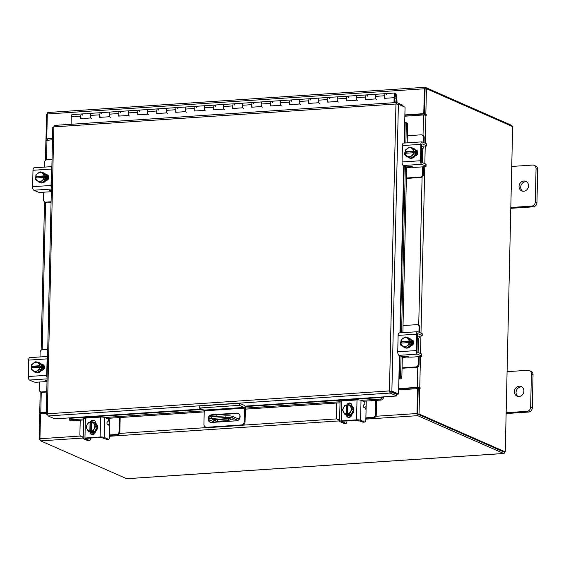 <?xml version="1.0" encoding="UTF-8"?>
<svg xmlns="http://www.w3.org/2000/svg" width="566" height="566" viewBox="0 0 566 566"><rect width="100%" height="100%" fill="white"/><g stroke="black" fill="none" stroke-linecap="round" stroke-linejoin="round"><path stroke-width="0.85" d="M395.089 92.994A2.618 1.082 -93.8 0 0 394.948 93.029A2.618 1.082 -93.8 0 0 394.198 95.852A2.618 1.082 -93.8 0 0 395.443 98.215A2.618 1.082 -93.8 0 0 395.584 98.18A2.618 1.082 -93.8 0 0 396.002 97.755L395.634 96.68A1.309 0.545 -93.8 0 1 395.429 96.892A1.309 0.545 -93.8 0 1 395.351 96.906A1.309 0.545 -93.8 0 1 394.735 95.732A1.309 0.545 -93.8 0 1 395.11 94.317A1.309 0.545 -93.8 0 1 395.181 94.303A1.309 0.545 -93.8 0 1 395.79 95.392L396.476 100.925L396.999 100.713L396.313 95.18A2.618 1.082 -93.8 0 0 395.089 92.994L385.595 93.631A2.618 1.082 -93.8 0 1 385.743 93.645M81.299 118.584L81.285 118.584A2.618 1.082 86.2 0 0 81.32 118.612A2.618 1.082 -93.8 0 1 80.789 115.91A2.618 1.082 -93.8 0 1 81.561 113.992A2.618 1.082 -93.8 0 1 81.702 113.957A2.618 1.082 86.2 0 0 80.782 116.087L80.726 118.648L90.22 118.011L90.284 115.45A2.618 1.082 -93.8 0 1 91.204 113.32A2.618 1.082 86.2 0 0 91.055 113.356A2.618 1.082 86.2 0 0 90.305 116.179A2.618 1.082 86.2 0 0 91.55 118.542M100.295 117.311L100.274 117.311A2.618 1.082 86.2 0 0 100.309 117.339A2.618 1.082 -93.8 0 1 99.786 114.643A2.618 1.082 -93.8 0 1 100.55 112.719A2.618 1.082 -93.8 0 1 100.698 112.684A2.618 1.082 86.2 0 0 99.779 114.813L99.722 117.381L109.217 116.745L109.273 114.176A2.618 1.082 -93.8 0 1 110.193 112.054A2.618 1.082 86.2 0 0 110.052 112.082A2.618 1.082 86.2 0 0 109.302 114.912A2.618 1.082 86.2 0 0 110.547 117.268M119.292 116.044L119.27 116.044A2.618 1.082 86.2 0 0 119.306 116.072A2.618 1.082 -93.8 0 1 118.775 113.37A2.618 1.082 -93.8 0 1 119.546 111.452A2.618 1.082 -93.8 0 1 119.695 111.417A2.618 1.082 86.2 0 0 118.775 113.547L118.711 116.108L128.213 115.471L128.27 112.91A2.618 1.082 -93.8 0 1 129.19 110.78A2.618 1.082 86.2 0 0 129.041 110.816A2.618 1.082 86.2 0 0 128.298 113.639A2.618 1.082 86.2 0 0 129.536 116.002M138.26 114.771L138.281 114.771A2.618 1.082 86.2 0 0 138.295 114.799A2.618 1.082 -93.8 0 1 137.771 112.103A2.618 1.082 -93.8 0 1 138.543 110.179A2.618 1.082 -93.8 0 1 138.684 110.144A2.618 1.082 86.2 0 0 137.764 112.273L137.708 114.841L147.202 114.205L147.259 111.636A2.618 1.082 -93.8 0 1 148.179 109.507A2.618 1.082 86.2 0 0 148.037 109.542A2.618 1.082 86.2 0 0 147.287 112.372A2.618 1.082 86.2 0 0 148.533 114.728M157.256 113.462L157.277 113.504A2.618 1.082 86.2 0 0 157.291 113.525A2.618 1.082 -93.8 0 1 156.768 110.83A2.618 1.082 -93.8 0 1 157.532 108.913A2.618 1.082 -93.8 0 1 157.681 108.877A2.618 1.082 86.2 0 0 156.761 111L156.697 113.568L166.199 112.931L166.255 110.37A2.618 1.082 -93.8 0 1 167.175 108.24A2.618 1.082 86.2 0 0 167.027 108.276A2.618 1.082 86.2 0 0 166.284 111.099A2.618 1.082 86.2 0 0 167.522 113.455M176.245 112.195L176.267 112.231A2.618 1.082 86.2 0 0 176.281 112.259A2.618 1.082 -93.8 0 1 175.757 109.556A2.618 1.082 -93.8 0 1 176.528 107.639A2.618 1.082 -93.8 0 1 176.67 107.604A2.618 1.082 86.2 0 0 175.75 109.733L175.693 112.301L185.188 111.665L185.245 109.096A2.618 1.082 -93.8 0 1 186.164 106.967A2.618 1.082 86.2 0 0 186.023 107.002A2.618 1.082 86.2 0 0 185.273 109.825A2.618 1.082 86.2 0 0 186.518 112.188M195.242 110.964L195.263 110.964A2.618 1.082 86.2 0 0 195.277 110.986A2.618 1.082 -93.8 0 1 194.754 108.29A2.618 1.082 -93.8 0 1 195.518 106.366A2.618 1.082 -93.8 0 1 195.666 106.337A2.618 1.082 86.2 0 0 194.746 108.46L194.683 111.028L204.185 110.391L204.241 107.83A2.618 1.082 -93.8 0 1 205.161 105.701A2.618 1.082 86.2 0 0 205.012 105.736A2.618 1.082 86.2 0 0 204.269 108.559A2.618 1.082 86.2 0 0 205.508 110.915M214.231 109.691L214.252 109.691A2.618 1.082 86.2 0 0 214.266 109.719A2.618 1.082 -93.8 0 1 213.743 107.016A2.618 1.082 -93.8 0 1 214.514 105.099A2.618 1.082 -93.8 0 1 214.655 105.064A2.618 1.082 86.2 0 0 213.736 107.193L213.679 109.754L223.174 109.125L223.237 106.557A2.618 1.082 -93.8 0 1 224.157 104.427A2.618 1.082 86.2 0 0 224.009 104.462A2.618 1.082 86.2 0 0 223.259 107.285A2.618 1.082 86.2 0 0 224.504 109.648M233.227 108.424L233.249 108.417A2.618 1.082 86.2 0 0 233.263 108.446A2.618 1.082 -93.8 0 1 232.739 105.75A2.618 1.082 -93.8 0 1 233.503 103.826A2.618 1.082 -93.8 0 1 233.652 103.79A2.618 1.082 86.2 0 0 232.732 105.92L232.676 108.488L242.17 107.851L242.227 105.283A2.618 1.082 -93.8 0 1 243.147 103.161A2.618 1.082 86.2 0 0 243.005 103.196A2.618 1.082 86.2 0 0 242.255 106.019A2.618 1.082 86.2 0 0 243.493 108.375M252.238 107.151L252.217 107.151A2.618 1.082 86.2 0 0 252.259 107.179A2.618 1.082 -93.8 0 1 251.729 104.477A2.618 1.082 -93.8 0 1 252.5 102.559A2.618 1.082 -93.8 0 1 252.641 102.524A2.618 1.082 86.2 0 0 251.721 104.653L251.665 107.215L261.159 106.585L261.223 104.017A2.618 1.082 -93.8 0 1 262.143 101.887A2.618 1.082 86.2 0 0 261.994 101.922A2.618 1.082 86.2 0 0 261.244 104.745A2.618 1.082 86.2 0 0 262.49 107.108M271.234 105.877L271.213 105.877A2.618 1.082 86.2 0 0 271.248 105.906A2.618 1.082 -93.8 0 1 270.725 103.21A2.618 1.082 -93.8 0 1 271.489 101.286A2.618 1.082 -93.8 0 1 271.638 101.25A2.618 1.082 86.2 0 0 270.718 103.38L270.661 105.948L280.156 105.311L280.212 102.743A2.618 1.082 -93.8 0 1 281.132 100.621A2.618 1.082 86.2 0 0 280.991 100.649A2.618 1.082 86.2 0 0 280.241 103.479A2.618 1.082 86.2 0 0 281.479 105.835M290.224 104.611L290.209 104.611A2.618 1.082 86.2 0 0 290.245 104.639A2.618 1.082 -93.8 0 1 289.714 101.937A2.618 1.082 -93.8 0 1 290.485 100.019A2.618 1.082 -93.8 0 1 290.627 99.984A2.618 1.082 86.2 0 0 289.707 102.113L289.65 104.675L299.145 104.038L299.209 101.477A2.618 1.082 -93.8 0 1 300.129 99.347A2.618 1.082 86.2 0 0 299.98 99.383A2.618 1.082 86.2 0 0 299.237 102.205A2.618 1.082 86.2 0 0 300.475 104.569M309.22 103.337L309.199 103.337A2.618 1.082 86.2 0 0 309.234 103.366A2.618 1.082 -93.8 0 1 308.711 100.67A2.618 1.082 -93.8 0 1 309.475 98.746A2.618 1.082 -93.8 0 1 309.623 98.71A2.618 1.082 86.2 0 0 308.703 100.84L308.647 103.408L318.142 102.771L318.198 100.203A2.618 1.082 -93.8 0 1 319.118 98.074A2.618 1.082 86.2 0 0 318.976 98.109A2.618 1.082 86.2 0 0 318.226 100.939A2.618 1.082 86.2 0 0 319.472 103.295M328.216 102.071L328.195 102.071A2.618 1.082 86.2 0 0 328.23 102.092A2.618 1.082 -93.8 0 1 327.7 99.397A2.618 1.082 -93.8 0 1 328.471 97.479A2.618 1.082 -93.8 0 1 328.62 97.444A2.618 1.082 86.2 0 0 327.7 99.566L327.636 102.135L337.138 101.498L337.195 98.937A2.618 1.082 -93.8 0 1 338.114 96.807A2.618 1.082 86.2 0 0 337.966 96.843A2.618 1.082 86.2 0 0 337.223 99.666A2.618 1.082 86.2 0 0 338.461 102.021M347.184 100.798L347.206 100.798A2.618 1.082 86.2 0 0 347.22 100.826A2.618 1.082 -93.8 0 1 346.696 98.123A2.618 1.082 -93.8 0 1 347.467 96.206A2.618 1.082 -93.8 0 1 347.609 96.17A2.618 1.082 86.2 0 0 346.689 98.3L346.633 100.868L356.127 100.232L356.184 97.663A2.618 1.082 -93.8 0 1 357.104 95.534A2.618 1.082 86.2 0 0 356.962 95.569A2.618 1.082 86.2 0 0 356.212 98.392A2.618 1.082 86.2 0 0 357.457 100.755M366.181 99.489L366.202 99.531A2.618 1.082 86.2 0 0 366.216 99.552A2.618 1.082 -93.8 0 1 365.693 96.857A2.618 1.082 -93.8 0 1 366.457 94.932A2.618 1.082 -93.8 0 1 366.605 94.904A2.618 1.082 86.2 0 0 365.686 97.027L365.622 99.595L375.124 98.958L375.18 96.397A2.618 1.082 -93.8 0 1 376.1 94.267A2.618 1.082 86.2 0 0 375.951 94.303A2.618 1.082 86.2 0 0 375.208 97.126A2.618 1.082 86.2 0 0 376.447 99.482M385.17 98.222L385.191 98.258A2.618 1.082 86.2 0 0 385.205 98.286A2.618 1.082 -93.8 0 1 384.682 95.583A2.618 1.082 -93.8 0 1 385.453 93.666A2.618 1.082 -93.8 0 1 385.595 93.631A2.618 1.082 86.2 0 0 384.675 95.76L384.618 98.321L394.113 97.692L394 102.694M385.595 93.631L366.605 94.904A2.618 1.082 -93.8 0 1 366.754 94.918M366.605 94.904L347.609 96.17A2.618 1.082 -93.8 0 1 347.757 96.185M347.609 96.17L328.62 97.444A2.618 1.082 -93.8 0 1 328.761 97.458M328.62 97.444L309.623 98.71A2.618 1.082 -93.8 0 1 309.772 98.725M309.623 98.71L290.627 99.984A2.618 1.082 -93.8 0 1 290.775 99.998M290.627 99.984L271.638 101.25A2.618 1.082 -93.8 0 1 271.786 101.264M271.638 101.25L252.641 102.524A2.618 1.082 -93.8 0 1 252.79 102.538M252.641 102.524L233.652 103.79A2.618 1.082 -93.8 0 1 233.8 103.811M233.652 103.79L214.655 105.064A2.618 1.082 -93.8 0 1 214.804 105.078M214.655 105.064L195.666 106.337A2.618 1.082 -93.8 0 1 195.815 106.351M195.666 106.337L176.67 107.604A2.618 1.082 -93.8 0 1 176.818 107.618M176.67 107.604L157.681 108.877A2.618 1.082 -93.8 0 1 157.829 108.891M157.681 108.877L138.684 110.144A2.618 1.082 -93.8 0 1 138.833 110.158M138.684 110.144L119.695 111.417A2.618 1.082 -93.8 0 1 119.836 111.431M119.695 111.417L100.698 112.684A2.618 1.082 -93.8 0 1 100.847 112.698M100.698 112.684L81.702 113.957A2.618 1.082 -93.8 0 1 81.851 113.971M395.634 96.68L395.047 96.722M394.587 101.151L396.483 101.024L396.448 102.531M396.999 100.713A1.578 0.658 86.2 0 1 397.028 101.264L396.999 102.665M396.483 101.024L394.594 101.052M71.118 124.287L71.288 116.716A2.618 1.082 -93.8 0 1 72.207 114.594L81.702 113.957M82.728 115.195A2.618 1.082 86.2 0 0 81.936 113.999M101.724 113.929A2.618 1.082 86.2 0 0 100.932 112.733M120.714 112.655A2.618 1.082 86.2 0 0 119.921 111.46M139.71 111.389A2.618 1.082 86.2 0 0 138.918 110.186M158.699 110.115A2.618 1.082 86.2 0 0 157.907 108.92M177.696 108.849A2.618 1.082 86.2 0 0 176.903 107.646M196.685 107.575A2.618 1.082 86.2 0 0 195.9 106.38M215.681 106.309A2.618 1.082 86.2 0 0 214.889 105.106M234.678 105.035A2.618 1.082 86.2 0 0 233.885 103.84M253.667 103.762A2.618 1.082 86.2 0 0 252.875 102.566M272.663 102.496A2.618 1.082 86.2 0 0 271.871 101.3M291.653 101.222A2.618 1.082 86.2 0 0 290.86 100.026M310.649 99.956A2.618 1.082 86.2 0 0 309.857 98.753M329.638 98.682A2.618 1.082 86.2 0 0 328.846 97.486M348.635 97.416A2.618 1.082 86.2 0 0 347.842 96.213M367.624 96.142A2.618 1.082 86.2 0 0 366.839 94.947M386.62 94.876A2.618 1.082 86.2 0 0 385.828 93.673M394.552 102.658L394.665 97.932L394.113 97.692M519.263 386.224A5.228 4.648 -66.3 0 0 514.536 390.561A5.228 4.648 -66.3 0 0 517.048 396.143A5.228 4.648 -66.3 0 0 519.036 396.483A5.228 4.648 -66.3 0 0 523.762 392.153A5.228 4.648 -66.3 0 0 521.258 386.564A5.228 4.648 -66.3 0 0 519.263 386.224M522.036 387.017A5.228 4.648 -66.3 0 0 520.911 386.946A5.228 4.648 -66.3 0 0 516.312 390.795A5.228 4.648 -66.3 0 0 517.904 396.412M506.153 412.713L526.946 411.326A3.976 3.538 -66.3 0 0 530.646 407.18L531.396 373.935A3.976 3.538 -66.3 0 0 529.387 370.539A3.976 3.538 -66.3 0 0 527.88 370.277L507.086 371.671M530.646 407.18L532.288 407.909L533.045 374.664L531.396 373.935M506.131 413.548L528.594 412.048L526.946 411.326M529.387 370.539L531.035 371.261A3.976 3.538 113.7 0 1 533.045 374.664M532.288 407.909A3.976 3.538 113.7 0 1 528.594 412.048M239.574 403.296L244.3 405.376A2.717 1.125 86.2 0 1 245.375 408.539L245.071 421.96A3.262 2.901 113.7 0 1 242.036 425.363L207.694 427.663A3.262 2.901 113.7 0 1 206.456 427.443L205.578 427.061A3.262 2.901 -66.3 0 0 206.823 427.273L241.158 424.974A3.262 2.901 -66.3 0 0 244.194 421.578L244.498 408.157L204.234 410.852L203.986 410.117L199.26 408.044L199.31 405.992L239.574 403.296L239.524 405.348L244.25 407.428L244.498 408.157M205.578 427.061A3.262 2.901 -66.3 0 1 203.93 424.274L204.234 410.852L104.71 417.503M199.26 408.044L239.524 405.348M238.59 413.59A3.92 3.488 -66.3 0 0 237.557 413.491L212.618 415.161A3.92 3.488 -66.3 0 0 209.625 417.057M208.981 419.696A3.92 3.488 -66.3 0 0 210.531 422.37M211.564 422.469L236.503 420.8A3.92 3.488 -66.3 0 0 240.048 417.552A3.92 3.488 -66.3 0 0 238.173 413.364A3.92 3.488 -66.3 0 0 236.68 413.102L211.741 414.772A3.92 3.488 -66.3 0 0 208.196 418.026A3.92 3.488 -66.3 0 0 210.078 422.215A3.92 3.488 -66.3 0 0 211.564 422.469M232.357 419.746L234.211 420.014L232.357 419.746M237.925 420.389L232.76 418.125A5.228 1.005 -178.7 0 0 225.82 417.475L211.578 418.43A5.228 1.005 -178.7 0 0 208.536 419.272A5.228 1.005 -178.7 0 0 209.017 419.71L214.804 422.25M216.155 414.92L216.12 416.484M225.82 417.475L225.862 415.833L211.613 416.788L211.578 418.43M239.22 419.307L232.796 416.484L232.76 418.125M239.857 415.111L239.779 418.366M231.572 419.102L228.395 420.559L217.394 421.295L215.674 421.139L212.547 419.703L228.756 418.458L231.572 419.102M229.442 418.451L228.431 418.918L217.429 419.654L217.394 421.295M215.674 421.139L215.391 419.356M215.71 419.491L217.429 419.654M208.536 419.272L208.578 417.63A5.228 1.005 1.3 0 1 211.613 416.788M225.862 415.833A5.228 1.005 1.3 0 1 232.796 416.484M228.395 420.559L228.431 418.918M523.925 181.007A5.228 4.648 -66.3 0 0 519.192 185.337A5.228 4.648 -66.3 0 0 521.703 190.919A5.228 4.648 -66.3 0 0 523.692 191.266A5.228 4.648 -66.3 0 0 528.418 186.929A5.228 4.648 -66.3 0 0 525.913 181.346A5.228 4.648 -66.3 0 0 523.925 181.007M526.691 181.799A5.228 4.648 -66.3 0 0 525.566 181.728A5.228 4.648 -66.3 0 0 520.975 185.57A5.228 4.648 -66.3 0 0 522.567 191.195M510.808 207.496L531.601 206.102A3.976 3.538 -66.3 0 0 535.302 201.963L536.052 168.718A3.976 3.538 -66.3 0 0 534.042 165.322A3.976 3.538 -66.3 0 0 532.535 165.06L511.742 166.454M535.302 201.963L536.943 202.685L537.7 169.439L536.052 168.718M510.787 208.33L533.25 206.831L531.601 206.102M534.042 165.322L535.691 166.043A3.976 3.538 113.7 0 1 537.7 169.439M536.943 202.685A3.976 3.538 113.7 0 1 533.25 206.831M363.903 407.421A1.882 0.361 -178.7 0 0 364.759 407.548L366.131 406.331L366.252 401.061M336.621 403.042L336.296 417.34A2.512 2.236 -66.3 0 0 338.518 419.654L339.621 420M338.518 419.654L339.635 419.576M339.352 420.014A2.512 2.236 113.7 0 1 338.397 419.852L337.562 419.484M365.891 417.821L373.086 417.34A2.512 2.236 -66.3 0 0 375.421 414.722L375.746 400.424M375.421 414.722L376.256 415.09L376.588 400.367M365.877 418.217A3.87 0.743 -178.7 0 0 366.704 418.189L373.921 417.701L373.086 417.34M376.256 415.09A2.512 2.236 113.7 0 1 373.921 417.701M350.354 416.951L348.019 417.107M351.288 405.61L351.267 405.603A5.228 4.648 113.7 0 1 353.792 411.199A5.228 4.648 113.7 0 1 349.066 415.529A5.228 4.648 113.7 0 1 347.078 415.189L346.64 414.998A5.228 4.648 113.7 0 1 346.342 414.85M350.941 414.545A5.228 4.648 113.7 0 1 348.628 415.338A5.228 4.648 113.7 0 1 346.64 414.998M347.397 405.419A5.228 4.648 113.7 0 1 347.885 405.249M351.288 405.645A5.228 4.648 113.7 0 1 353.488 409.798M353.488 409.982A5.228 4.648 113.7 0 1 351.09 414.439M351.316 415.911A5.228 4.648 113.7 0 1 350.333 416.088A5.228 4.648 113.7 0 1 348.345 415.748L347.906 415.55A5.228 4.648 113.7 0 1 347.503 415.345M351.521 415.479A5.228 4.648 113.7 0 1 349.894 415.897A5.228 4.648 113.7 0 1 347.906 415.55M353.538 409.89L352.045 409.232L349.547 413.88L347.149 414.404L344.751 414.199L346.243 414.857L351.033 414.538A5.285 4.698 -66.3 0 0 351.04 414.531L353.538 409.89L351.245 405.56A5.285 4.698 -66.3 0 0 351.238 405.56L349.753 404.902L351.238 405.56M349.547 413.88L351.04 414.531L349.54 413.88A5.285 4.698 -66.3 0 0 349.547 413.88M347.149 414.404L347.354 405.426L344.956 405.221A5.285 4.698 -66.3 0 0 344.949 405.228L342.451 409.869L344.744 414.199A5.285 4.698 113.7 0 0 344.751 414.199M347.354 405.426L347.885 405.39M350.51 411.687A4.585 4.075 113.7 0 1 347.694 413.859L347.906 404.945L349.746 404.902L352.045 409.232M350.828 407.187A4.585 4.075 113.7 0 1 350.736 411.27M346.279 414.022L346.265 413.951A4.585 4.075 113.7 0 1 343.534 412.154M346.484 405.044L346.265 413.951M343.329 411.765A4.585 4.075 113.7 0 1 343.421 407.683M343.647 407.265A4.585 4.075 113.7 0 1 346.47 405.093M347.892 405.001A4.585 4.075 113.7 0 1 350.623 406.798M348.338 417.368A2.936 2.611 113.7 0 1 347.248 415.26M351.748 414.468A2.936 2.611 113.7 0 1 346.42 414.892M364.688 422.031A2.618 1.082 86.2 0 0 364.921 422.073A2.618 1.082 86.2 0 0 365.841 419.944L366.046 410.958A2.618 1.082 86.2 0 0 365.006 407.909L363.86 407.407A1.252 0.524 -93.8 0 1 363.365 405.942A1.252 0.524 -93.8 0 1 363.648 404.987L364.554 404.188A1.252 0.524 -93.8 0 0 364.837 402.907A1.252 0.524 -93.8 0 0 364.348 401.775L361.023 400.311L360.577 420.22A3.035 0.587 -178.7 0 0 356.552 419.845L341.355 420.863A3.035 0.587 -178.7 0 0 339.593 421.352A3.035 0.587 -178.7 0 0 339.869 421.606L343.986 423.41L345.791 423.29L341.673 421.486L342.189 421.224L357.379 420.213L362.884 422.151L364.688 422.031L360.577 420.22M364.921 422.073L363.117 422.194A2.618 1.082 -93.8 0 1 362.884 422.151M345.791 423.29A2.618 1.082 86.2 0 0 346.024 423.333A2.618 1.082 86.2 0 0 346.944 421.21L346.951 420.906M356.552 419.845L357.005 399.936L341.807 400.954L341.355 420.863M357.005 399.936A3.035 0.587 1.3 0 1 361.023 400.311M339.593 421.352L340.046 401.443A3.035 0.587 1.3 0 1 341.807 400.954M346.767 405.164A2.936 2.611 113.7 0 1 351.953 405.716L351.946 405.978M346.024 423.333L344.22 423.453A2.618 1.082 -93.8 0 1 343.986 423.41M347.673 405.32A2.936 2.611 113.7 0 1 350.863 403.431M406.381 178.021L420.177 177.094A2.512 2.236 -66.3 0 0 422.512 174.484L423.347 174.844L423.524 167.048A3.87 1.606 86.2 0 0 423.524 166.8M422.512 174.484L422.689 166.857M423.347 174.844A2.512 2.236 113.7 0 1 421.012 177.462L420.177 177.094M406.374 178.439L421.012 177.462M423.241 142.384L423.361 137.128A2.512 2.236 -66.3 0 0 421.139 134.821L407.336 135.741M421.592 148.426L422.314 148.377L421.599 148.066M422.314 148.377A3.87 1.606 86.2 0 0 422.653 148.441A3.87 1.606 86.2 0 0 423.92 146.389M424.075 142.745L424.196 137.496L423.361 137.128M422.519 146.46A1.882 0.778 -93.8 0 1 422.356 146.431L421.649 146.12M422.095 134.984L422.922 135.352A2.512 2.236 113.7 0 1 424.196 137.496M406.614 167.755L412.826 167.012M411.213 147.832A5.228 4.648 113.7 0 1 413.116 148.179L413.555 148.37A5.228 4.648 113.7 0 1 416.201 152.841A5.228 4.648 113.7 0 1 409.345 157.949L408.907 157.758A5.228 4.648 113.7 0 1 407.074 156.202M415.225 150.209A5.228 4.648 113.7 0 1 415.762 152.65A5.228 4.648 113.7 0 1 415.111 155.176M415.02 155.339A5.228 4.648 113.7 0 1 410.98 158.091M410.789 158.105A5.228 4.648 113.7 0 1 408.907 157.758M413.116 148.179A5.228 4.648 113.7 0 1 415.14 150.054M416.59 150.393A5.228 4.648 113.7 0 1 417.467 153.4A5.228 4.648 113.7 0 1 417.319 154.568M416.272 150.379A5.228 4.648 113.7 0 1 417.029 153.209A5.228 4.648 113.7 0 1 416.583 155.289M415.225 150.103A5.285 4.698 -66.3 0 0 415.225 150.096L409.635 147.132L415.225 150.096L413.732 149.445L413.534 151.193L414.404 151.575L414.369 153.117L413.498 152.735L413.612 154.624L415.104 155.275L415.225 150.103M415.104 155.282L413.612 154.624L409.402 157.489L410.895 158.147L415.104 155.282A5.285 4.698 -66.3 0 0 415.104 155.275M406.996 156.159A4.585 4.075 113.7 0 1 405.235 153.28L405.306 155.176A5.285 4.698 -66.3 0 0 405.306 155.183L409.402 157.489M406.07 153.223L406.098 152.134L405.228 151.752L405.419 150.004L409.635 147.132M411.701 148.313A4.585 4.075 113.7 0 1 413.463 151.193L413.534 151.193M407.548 148.356A4.585 4.075 113.7 0 1 411.326 148.108M413.498 152.735L413.428 152.735A4.585 4.075 113.7 0 1 411.524 155.855M405.235 153.28L413.428 152.735M406.098 152.134L414.404 151.575M413.463 151.193L405.228 151.752M411.149 156.117A4.585 4.075 113.7 0 1 407.371 156.365M405.27 151.738A4.585 4.075 113.7 0 1 407.173 148.617M415.444 150.018A2.936 2.611 113.7 0 1 415.31 155.777M425.837 164.147A2.618 0.502 1.3 0 1 426.078 164.366L426.028 166.312A2.618 0.502 -178.7 0 1 424.507 166.737L416.194 167.288A2.618 0.502 -178.7 0 1 412.72 166.97L411.574 166.461L406.572 166.977L403.254 165.52A3.035 1.259 -93.8 0 1 402.051 161.982L420.474 160.751A3.035 1.259 86.2 0 0 421.677 164.289L425.788 166.093L425.837 164.147L421.72 162.336A1.047 0.432 -93.8 0 1 421.309 161.119L421.677 144.698A1.047 0.432 -93.8 0 1 422.045 143.849A1.047 0.432 -93.8 0 1 422.137 143.87L426.255 145.674L426.297 143.729L422.186 141.917A3.035 1.259 86.2 0 0 421.918 141.868A3.035 1.259 86.2 0 0 420.849 144.337L420.474 160.751M424.974 146.318A2.618 0.502 -178.7 0 0 426.495 145.894A2.618 0.502 -178.7 0 0 426.255 145.674M420.849 144.337L402.426 145.568L402.051 161.982M402.426 145.568A3.035 1.259 -93.8 0 1 403.494 143.099L421.918 141.868M407.159 156.322A2.936 2.611 113.7 0 1 405.249 151.759M426.297 143.729A2.618 0.502 1.3 0 1 426.538 143.948L426.495 145.894M415.67 150.422L416.173 150.386A2.936 2.611 113.7 0 1 416.859 150.436M406.53 156.273A2.936 2.611 113.7 0 1 405.808 155.473M405.546 153.259A2.936 2.611 113.7 0 1 406.084 152.127M402.072 367.843L415.868 366.924A2.512 2.236 -66.3 0 0 418.203 364.306L419.038 364.674L419.215 356.877A3.87 1.606 86.2 0 0 419.215 356.63M418.203 364.306L418.38 356.686M419.038 364.674A2.512 2.236 113.7 0 1 416.703 367.292L415.868 366.924M402.065 368.268L416.703 367.292M418.932 332.214L419.052 326.957A2.512 2.236 -66.3 0 0 416.831 324.651L403.034 325.57M417.284 338.256L418.005 338.206L417.298 337.895M418.005 338.206A3.87 1.606 86.2 0 0 418.345 338.27A3.87 1.606 86.2 0 0 419.611 336.211M419.767 332.575L419.887 327.325L419.052 326.957M418.217 336.289A1.882 0.778 -93.8 0 1 418.048 336.261L417.34 335.949M417.786 324.813L418.614 325.181A2.512 2.236 113.7 0 1 419.887 327.325M402.306 357.585L408.518 356.835M406.904 337.661A5.228 4.648 113.7 0 1 408.808 338.008L409.246 338.199A5.228 4.648 113.7 0 1 411.892 342.671A5.228 4.648 113.7 0 1 405.037 347.772L404.598 347.581A5.228 4.648 113.7 0 1 402.766 346.031M410.916 340.032A5.228 4.648 113.7 0 1 411.454 342.48A5.228 4.648 113.7 0 1 410.803 344.998M410.711 345.168A5.228 4.648 113.7 0 1 406.671 347.92M406.48 347.934A5.228 4.648 113.7 0 1 404.598 347.581M408.808 338.008A5.228 4.648 113.7 0 1 410.831 339.876M412.289 340.223A5.228 4.648 113.7 0 1 413.159 343.229A5.228 4.648 113.7 0 1 413.01 344.397M411.97 340.208A5.228 4.648 113.7 0 1 412.72 343.038A5.228 4.648 113.7 0 1 412.274 345.119M410.916 339.933A5.285 4.698 -66.3 0 0 410.916 339.925L405.327 336.954L410.916 339.925L409.423 339.275L409.225 341.022L410.095 341.404L410.06 342.946L409.19 342.564L409.303 344.446L410.803 345.104L410.916 339.933M410.796 345.111A5.285 4.698 -66.3 0 0 410.803 345.104L409.303 344.453L405.093 347.319L406.586 347.977L410.796 345.111M402.695 345.989A4.585 4.075 113.7 0 1 400.926 343.109L400.997 345.005A5.285 4.698 -66.3 0 0 400.997 345.012L405.093 347.319M401.761 343.053L401.789 341.963L400.919 341.581L401.117 339.826L405.327 336.954M407.393 338.143A4.585 4.075 113.7 0 1 409.154 341.022L409.225 341.022M403.247 338.185A4.585 4.075 113.7 0 1 407.018 337.93M409.19 342.564L409.119 342.557A4.585 4.075 113.7 0 1 407.216 345.685M400.926 343.109L409.119 342.557M401.237 343.088A2.936 2.611 113.7 0 1 401.775 341.956L410.095 341.404M409.154 341.022L400.919 341.581M406.841 345.939A4.585 4.075 113.7 0 1 403.063 346.194M400.961 341.567A4.585 4.075 113.7 0 1 402.865 338.447M411.135 339.841A2.936 2.611 113.7 0 1 411.008 345.607M421.528 353.976A2.618 0.502 1.3 0 1 421.769 354.189L421.72 356.141A2.618 0.502 -178.7 0 1 420.205 356.566L411.885 357.118A2.618 0.502 -178.7 0 1 408.419 356.799L407.265 356.29L402.263 356.806L398.945 355.349A3.035 1.259 -93.8 0 1 397.742 351.811L416.166 350.58A3.035 1.259 86.2 0 0 417.368 354.111L421.486 355.922L421.528 353.976L417.411 352.165A1.047 0.432 -93.8 0 1 417 350.948L417.368 334.527A1.047 0.432 -93.8 0 1 417.736 333.678A1.047 0.432 -93.8 0 1 417.835 333.692L421.946 335.504L421.988 333.551L417.878 331.747A3.035 1.259 86.2 0 0 417.609 331.697A3.035 1.259 86.2 0 0 416.541 334.166L416.166 350.58M420.665 336.14A2.618 0.502 -178.7 0 0 422.186 335.723A2.618 0.502 -178.7 0 0 421.946 335.504M416.541 334.166L398.117 335.397L397.742 351.811M398.117 335.397A3.035 1.259 -93.8 0 1 399.186 332.928L417.609 331.697M402.851 346.151A2.936 2.611 113.7 0 1 400.94 341.588M421.988 333.551A2.618 0.502 1.3 0 1 422.229 333.77L422.186 335.723M411.362 340.251L411.864 340.216A2.936 2.611 113.7 0 1 412.55 340.265M402.221 346.102A2.936 2.611 113.7 0 1 401.499 345.302M52.037 159.506L46.759 159.86A2.512 2.236 -66.3 0 0 44.424 162.477L44.318 167.126M43.745 192.199L43.575 199.826A2.512 2.236 -66.3 0 0 45.796 202.14L51.082 201.786M45.796 202.14L51.067 202.204M46.631 202.501A2.512 2.236 113.7 0 1 45.676 202.338L44.841 201.97M41.771 172.545A5.228 4.648 113.7 0 1 43.674 172.892L44.113 173.083A5.228 4.648 113.7 0 1 46.752 177.554A5.228 4.648 113.7 0 1 39.903 182.655L39.464 182.464A5.228 4.648 113.7 0 1 37.632 180.915M43.674 172.892A5.228 4.648 113.7 0 1 45.697 174.76M45.782 174.915A5.228 4.648 113.7 0 1 46.313 177.363A5.228 4.648 113.7 0 1 45.669 179.882M45.577 180.052A5.228 4.648 113.7 0 1 41.537 182.804M41.346 182.811A5.228 4.648 113.7 0 1 39.464 182.464M47.127 175.071A5.228 4.648 113.7 0 1 48.025 178.113A5.228 4.648 113.7 0 1 47.728 179.783M46.829 175.092A5.228 4.648 113.7 0 1 47.586 177.915A5.228 4.648 113.7 0 1 47.035 180.236M45.782 174.809L40.193 171.838L45.782 174.809L44.29 174.158L44.091 175.906L44.962 176.288L44.926 177.83L44.056 177.448L44.169 179.33L45.662 179.988L45.782 174.809M39.96 182.202L41.452 182.86L45.662 179.995A5.285 4.698 -66.3 0 0 45.662 179.988L44.169 179.337L39.96 182.202L35.863 179.889L35.75 178L44.056 177.448M36.627 177.936L36.648 176.847L35.785 176.465L35.976 174.71L40.193 171.838M37.554 180.865A4.585 4.075 113.7 0 1 35.792 177.993M41.7 180.823A4.585 4.075 113.7 0 1 37.929 181.078M35.785 176.465L35.828 176.451A4.585 4.075 113.7 0 1 37.724 173.33M44.091 175.906L35.828 176.451M36.648 176.847L44.962 176.288M38.106 173.069A4.585 4.075 113.7 0 1 41.884 172.814M42.252 173.026A4.585 4.075 113.7 0 1 44.021 175.906M43.985 177.441A4.585 4.075 113.7 0 1 42.082 180.568M36.443 177.943A2.936 2.611 113.7 0 1 36.641 177.391M35.849 179.747A2.936 2.611 113.7 0 1 36.054 176.578M51.372 189.051L33.811 190.226L37.922 192.037A2.618 0.502 -178.7 0 0 41.389 192.362L49.709 191.803A2.618 0.502 -178.7 0 0 51.23 191.379A2.618 0.502 -178.7 0 0 50.99 191.166L49.73 190.551L51.336 190.36M33.811 190.226A3.035 1.259 -93.8 0 1 32.609 186.695L51.032 185.464L51.407 169.043L32.984 170.281A3.035 1.259 -93.8 0 1 34.045 167.812L51.874 166.616M51.032 185.464A3.035 1.259 86.2 0 0 51.393 187.841M51.867 167.027A3.035 1.259 86.2 0 0 51.407 169.043M37.696 181A2.936 2.611 113.7 0 1 35.976 179.96M46.002 174.724L46.242 174.71A2.936 2.611 113.7 0 1 46.108 180.476L45.867 180.49M32.609 186.695L32.984 170.281M37.427 180.957A2.936 2.611 113.7 0 1 36.967 180.533M46.228 175.127L47.07 175.071A2.936 2.611 113.7 0 1 47.756 175.127M47.728 349.335L42.45 349.689A2.512 2.236 -66.3 0 0 40.115 352.307L40.009 356.948M39.436 382.029L39.266 389.656A2.512 2.236 -66.3 0 0 41.488 391.962L46.773 391.608M41.488 391.962L42.323 392.33L46.759 392.033M42.323 392.33A2.512 2.236 113.7 0 1 41.368 392.167L40.533 391.799M37.462 362.367A5.228 4.648 113.7 0 1 39.365 362.721L39.804 362.912A5.228 4.648 113.7 0 1 42.443 367.384A5.228 4.648 113.7 0 1 35.594 372.485L35.156 372.294A5.228 4.648 113.7 0 1 33.323 370.737M39.365 362.721A5.228 4.648 113.7 0 1 41.389 364.589M41.474 364.745A5.228 4.648 113.7 0 1 42.011 367.185A5.228 4.648 113.7 0 1 41.36 369.711M41.268 369.881A5.228 4.648 113.7 0 1 37.229 372.633M37.038 372.64A5.228 4.648 113.7 0 1 35.156 372.294M42.818 364.9A5.228 4.648 113.7 0 1 43.716 367.935A5.228 4.648 113.7 0 1 43.426 369.612M42.521 364.914A5.228 4.648 113.7 0 1 43.278 367.744A5.228 4.648 113.7 0 1 42.733 370.065M41.474 364.631L35.884 361.667L41.474 364.631A5.285 4.698 -66.3 0 0 41.474 364.631L39.981 363.98L39.783 365.735L40.653 366.117L40.618 367.652L39.747 367.27L39.861 369.159L41.353 369.817L41.474 364.638M35.651 372.032L37.144 372.69L41.353 369.824A5.285 4.698 -66.3 0 0 41.353 369.817L39.861 369.166L35.651 372.032L31.555 369.718L31.484 367.815L39.747 367.27M32.319 367.766L32.347 366.669L31.477 366.287L31.668 364.539L35.884 361.667M33.245 370.695A4.585 4.075 113.7 0 1 31.484 367.815M37.391 370.652A4.585 4.075 113.7 0 1 33.62 370.907M31.477 366.287L31.519 366.28A4.585 4.075 113.7 0 1 33.422 363.153M39.783 365.735L31.519 366.28M32.347 366.669L40.653 366.117M33.797 362.898A4.585 4.075 113.7 0 1 37.575 362.643M37.943 362.856A4.585 4.075 113.7 0 1 39.712 365.728M39.677 367.27A4.585 4.075 113.7 0 1 37.773 370.39M32.135 367.773A2.936 2.611 113.7 0 1 32.333 367.221M31.54 369.577A2.936 2.611 113.7 0 1 31.746 366.407M47.063 378.88L29.503 380.055L33.613 381.866A2.618 0.502 -178.7 0 0 37.087 382.184L45.4 381.633A2.618 0.502 -178.7 0 0 46.921 381.208A2.618 0.502 -178.7 0 0 46.681 380.989L45.422 380.38L47.028 380.189M29.503 380.055A3.035 1.259 -93.8 0 1 28.3 376.524L46.723 375.293L47.098 358.872L28.675 360.103A3.035 1.259 -93.8 0 1 29.736 357.634L47.572 356.446M46.723 375.293A3.035 1.259 86.2 0 0 47.091 377.671M47.558 356.856A3.035 1.259 86.2 0 0 47.098 358.872M33.387 370.829A2.936 2.611 113.7 0 1 31.668 369.789M41.693 364.554L41.934 364.539A2.936 2.611 113.7 0 1 41.799 370.305L41.559 370.32M28.3 376.524L28.675 360.103M33.125 370.787A2.936 2.611 113.7 0 1 32.658 370.362M41.919 364.957L42.761 364.9A2.936 2.611 113.7 0 1 43.448 364.95M52.942 127.364L53.841 126.89L54.506 125.397L396.582 102.517L395.952 104.01L398.386 104.257L405.058 107.193L404.244 143.049M390.101 391.205L391.877 391.12L390.186 391.523L396.858 394.46L396.823 395.995L244.944 406.147M201.56 409.055L54.746 418.868L48.075 415.939L47.325 413.803L389.443 390.922L390.151 393.059L390.186 391.523M396.823 395.995L390.151 393.059L48.075 415.939M398.386 104.257L391.877 391.12L398.549 394.056L398.903 378.661L399.37 378.682A2.094 1.174 -81 0 0 400.601 376.333L401.874 376.539A2.094 1.174 99 0 1 400.643 378.887L399.341 378.689M390.462 391.219L397.134 394.148L398.549 394.056M402.907 106.252L402.935 105.269L396.745 102.552L396.709 104.002M389.443 390.922L395.952 104.01L53.841 126.89L47.325 413.803L46.433 414.227L47.339 414.163M52.772 127.209L46.263 414.079L47.395 414.652M68.995 417.92L69.08 418.359A2.094 1.408 -28.4 0 0 69.151 419.201A2.094 1.408 -28.4 0 0 70.517 419.788L71.061 420.807A2.094 1.408 151.6 0 1 69.703 420.213L69.151 419.201M382.673 397.353L383.217 398.4A2.094 1.408 151.6 0 1 380.847 400.084L380.295 399.072A2.094 1.408 -28.4 0 0 382.666 397.389L382.574 396.943M383.224 398.372A1.832 0.764 86.2 0 0 383.302 396.893M380.847 400.084L363.195 401.266M340.017 402.815L245.361 409.147M204.213 411.899L106.79 418.416M83.605 419.965L71.061 420.807M380.295 399.072L361.115 400.353M340.039 401.761L245.368 408.093M83.634 418.911L70.517 419.788M398.896 378.994L400.622 378.887M406.459 122.808A2.094 1.174 99 0 1 406.713 122.801A2.094 1.174 99 0 1 407.591 124.562L406.317 124.357A2.094 1.174 -81 0 0 405.44 122.596A2.094 1.174 -81 0 0 405.178 122.603L404.711 122.589M407.591 124.562L407.18 142.851M406.629 166.998L402.872 332.681M402.32 356.828L401.874 376.539M406.317 124.357L405.893 142.936M405.673 152.87L405.659 153.252M405.362 166.446L401.591 332.766M401.365 342.699L401.351 343.081M401.053 356.276L400.601 376.333M46.278 413.47L40.511 413.859L39.945 438.742A1.832 0.764 -93.8 0 0 40.674 440.879L126.671 478.687A1.832 0.764 -93.8 0 0 126.834 478.716L503.86 453.5A1.832 0.764 86.2 0 0 504.504 452.008L504.504 451.944M503.86 453.5A1.832 0.764 86.2 0 1 503.698 453.472L417.701 415.663A1.832 0.764 86.2 0 1 416.972 413.527L417.538 388.637L398.648 389.903M417.63 413.81L418.189 388.927L417.538 388.637M404.888 114.919L423.778 113.66L424.344 88.777A1.832 0.764 86.2 0 1 424.988 87.284L47.961 112.5A1.832 0.764 -93.8 0 1 48.124 112.528M47.961 112.5A1.832 0.764 -93.8 0 0 47.318 113.992L46.752 138.875L52.518 138.493M404.874 115.252L424.429 113.943L425.094 88.841M46.752 138.875L52.511 138.826M423.778 113.66L424.429 113.943M503.733 451.937L417.736 414.128M424.988 87.284A1.832 0.764 86.2 0 1 425.151 87.313L511.148 125.121A1.832 0.764 86.2 0 1 511.77 126.225M45.45 160.383L45.903 140.439L52.489 139.774M46.306 412.19L40.787 412.557L39.719 412.855L40.37 413.682M46.299 412.522L41.311 412.869M41.177 413.81L39.762 413.725L39.174 439.393L39.974 439.336M47.961 140.078L45.973 139.774L46.561 114.106L47.318 114.056M47.395 139.682L47.41 139.165M41.728 413.774L41.311 412.911M41.177 413.626L41.544 413.788M45.973 139.774L46.546 140.184M40.052 439.775L39.174 439.393M419.625 388.318L419.038 413.987L417.623 414.079L418.203 388.41L420.099 388.517L420.078 387.745L417.319 387.37L398.676 388.623M418.812 388.368L417.977 387.66L398.669 388.955M404.853 116.207L423.502 114.955L426.297 115.337L425.837 114.367L424.422 114.459L425.009 114.99M419.038 413.987L505.261 451.894L512.647 126.607L426.424 88.699L425.002 88.791L424.422 114.459M426.424 88.699L425.837 114.367M417.623 414.079L503.846 451.986L505.261 451.894M107.49 424.571A1.882 0.361 -178.7 0 0 108.354 424.698L109.719 423.481L109.839 418.21M80.209 420.191L79.891 434.49A2.512 2.236 -66.3 0 0 82.112 436.803L83.216 437.15M82.112 436.803L83.223 436.726M82.94 437.164A2.512 2.236 113.7 0 1 81.992 437.002L81.157 436.634M109.479 434.971L116.681 434.49A2.512 2.236 -66.3 0 0 119.016 431.872L119.341 417.574M119.016 431.872L119.843 432.24L120.183 417.517M109.471 435.367A3.87 0.743 -178.7 0 0 110.292 435.339L117.509 434.851L116.681 434.49M119.843 432.24A2.512 2.236 113.7 0 1 117.509 434.851M93.949 434.101L91.614 434.256M94.876 422.76L94.862 422.752A5.228 4.648 113.7 0 1 97.38 428.349A5.228 4.648 113.7 0 1 92.654 432.679A5.228 4.648 113.7 0 1 90.666 432.339L90.227 432.148A5.228 4.648 113.7 0 1 89.93 432M94.529 431.695A5.228 4.648 113.7 0 1 92.216 432.488A5.228 4.648 113.7 0 1 90.227 432.148M90.992 422.569A5.228 4.648 113.7 0 1 91.48 422.399M94.883 422.795A5.228 4.648 113.7 0 1 97.083 426.948M97.083 427.132A5.228 4.648 113.7 0 1 94.685 431.589M94.904 433.061A5.228 4.648 113.7 0 1 93.928 433.238A5.228 4.648 113.7 0 1 91.94 432.898L91.501 432.7A5.228 4.648 113.7 0 1 91.091 432.495M95.116 432.629A5.228 4.648 113.7 0 1 93.489 433.047A5.228 4.648 113.7 0 1 91.501 432.7M97.133 427.04L95.633 426.382L93.135 431.03L90.744 431.554L88.346 431.349L89.838 432.007L94.628 431.688A5.285 4.698 -66.3 0 0 94.635 431.681L97.133 427.04L94.833 422.71L93.34 422.052L94.833 422.71M93.135 431.03L94.635 431.681L93.135 431.03M90.744 431.554L90.942 422.576L88.544 422.37A5.285 4.698 -66.3 0 0 88.544 422.377L86.046 427.019L88.338 431.349A5.285 4.698 113.7 0 1 88.338 431.349M90.942 422.576L91.473 422.54M94.105 428.837A4.585 4.075 113.7 0 1 91.282 431.009L91.501 422.095L93.34 422.052L95.633 426.382M94.423 424.337A4.585 4.075 113.7 0 1 94.331 428.42M89.874 431.172L89.86 431.101A4.585 4.075 113.7 0 1 87.129 429.304M90.079 422.194L89.86 431.101M86.916 428.915A4.585 4.075 113.7 0 1 87.008 424.833M87.235 424.415A4.585 4.075 113.7 0 1 90.058 422.243M91.487 422.151A4.585 4.075 113.7 0 1 94.218 423.948M91.925 434.518A2.936 2.611 113.7 0 1 90.843 432.41M95.343 431.617A2.936 2.611 113.7 0 1 90.008 432.042M108.283 439.181A2.618 1.082 86.2 0 0 108.516 439.223A2.618 1.082 86.2 0 0 109.436 437.094L109.634 428.108A2.618 1.082 86.2 0 0 108.601 425.059L107.455 424.557A1.252 0.524 -93.8 0 1 106.953 423.092A1.252 0.524 -93.8 0 1 107.243 422.137L108.148 421.337A1.252 0.524 -93.8 0 0 108.424 420.057A1.252 0.524 -93.8 0 0 107.936 418.925L104.618 417.46L104.165 437.369A3.035 0.587 -178.7 0 0 100.147 436.994L84.95 438.013A3.035 0.587 -178.7 0 0 83.188 438.501A3.035 0.587 -178.7 0 0 83.464 438.756L87.581 440.56L89.386 440.44L85.268 438.636L85.777 438.374L100.974 437.362L106.479 439.301L108.283 439.181L104.165 437.369M108.516 439.223L106.712 439.343A2.618 1.082 -93.8 0 1 106.479 439.301M89.386 440.44A2.618 1.082 86.2 0 0 89.612 440.482A2.618 1.082 86.2 0 0 90.532 438.36L90.539 438.056M100.147 436.994L100.592 417.085L85.402 418.104L84.95 438.013M100.592 417.085A3.035 0.587 1.3 0 1 104.618 417.46M83.188 438.501L83.641 418.592A3.035 0.587 1.3 0 1 85.402 418.104M90.362 422.314A2.936 2.611 113.7 0 1 95.541 422.866L95.534 423.127M89.612 440.482L87.808 440.603A2.618 1.082 -93.8 0 1 87.581 440.56M91.267 422.469A2.936 2.611 113.7 0 1 94.458 420.58M395.79 95.392L394.721 95.463M80.782 116.087L71.288 116.716M99.779 114.813L90.284 115.45M118.775 113.547L109.273 114.176M137.764 112.273L128.27 112.91M156.761 111L147.259 111.636M175.75 109.733L166.255 110.37M194.746 108.46L185.245 109.096M213.736 107.193L204.241 107.83M232.732 105.92L223.237 106.557M251.721 104.653L242.227 105.283M270.718 103.38L261.223 104.017M289.707 102.113L280.212 102.743M308.703 100.84L299.209 101.477M327.7 99.566L318.198 100.203M346.689 98.3L337.195 98.937M365.686 97.027L356.184 97.663M384.675 95.76L375.18 96.397M242.036 425.363L241.158 424.974M206.823 427.273L207.694 427.663M244.194 421.578L245.071 421.96M203.986 410.117L244.25 407.428M212.618 415.161L211.741 414.772M237.557 413.491L236.68 413.102M237.734 418.649L239.708 418.522M366.131 406.331L366.039 410.47M414.121 167.253L412.055 167.394M421.677 164.289L403.254 165.52M415.486 150.082L416.173 150.386M409.812 357.082L407.746 357.224M417.368 354.111L398.945 355.349M411.178 339.911L411.864 340.216M50.99 191.166L51.011 190.339M46.242 174.71L47.07 175.071M46.681 380.989L46.702 380.168M41.934 364.539L42.761 364.9M403.735 165.732L399.936 332.879M399.426 355.554L398.903 378.661M69.08 418.359L202.451 409.444M245.113 406.586L382.666 397.389M399.37 378.682L399.886 355.759M400.41 332.843L404.195 165.93M404.718 143.014L405.178 122.603M416.972 413.527L375.958 416.265M336.791 418.89L242.899 425.165M206.845 427.578L119.553 433.415M80.386 436.039L39.945 438.742M47.318 113.992L424.344 88.777M417.701 415.663L365.862 419.13M339.607 420.885L109.45 436.28M83.195 438.034L40.674 440.879M503.698 453.472L126.671 478.687M46.971 140.142L46.525 159.888M45.563 202.288L42.217 349.717M41.254 392.118L40.787 412.557M41.636 413.053L40.214 413.152M47.834 139.873L46.419 139.965M417.319 387.37L417.786 366.924M418.111 352.469L418.437 338.263M418.727 325.231L422.095 177.101M422.42 162.647L422.745 148.434M423.035 135.408L423.502 114.955M425.936 115.181L425.299 143.29M425.229 146.297L424.833 163.708M424.769 166.715L420.991 333.112M420.92 336.126L420.524 353.531M420.46 356.545L419.753 387.597M424.861 114.657L426.283 114.558M418.663 387.837L420.078 387.745M109.719 423.481L109.627 427.62M395.443 98.215L394.651 98.265M421.592 148.518L422.653 148.441M417.906 153.145L417.46 152.947M417.284 338.341L418.345 338.27M413.597 342.968L413.152 342.777M48.775 177.993L48.018 177.653M51.251 190.353L51.23 191.379M44.466 367.822L43.709 367.483M46.95 380.182L46.921 381.208M406.713 122.801L405.44 122.596M44.509 201.786L41.141 350.213M40.207 391.615L39.719 412.855"/></g></svg>
